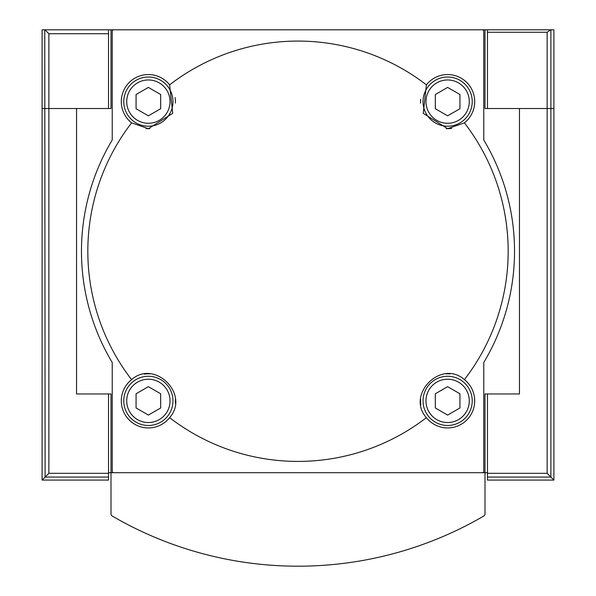 <?xml version="1.0" encoding="UTF-8"?>
<svg xmlns="http://www.w3.org/2000/svg" width="596" height="596" viewBox="0 0 596 596"><rect width="100%" height="100%" fill="white"/><g stroke="black" fill="none" stroke-linecap="round" stroke-linejoin="round"><path stroke-width="0.89" d="M426.386 84.848A210.172 210.172 0 0 0 169.614 84.848L172.743 113.307L148.374 128.691L131.597 122.865A210.172 210.172 0 0 0 131.597 379.637C154.647 358.993 190.273 394.522 169.614 417.647A210.172 210.172 0 0 0 426.386 417.647C405.742 394.604 441.271 358.978 464.403 379.637A210.172 210.172 0 0 0 464.403 122.865L447.626 128.691L423.257 113.329L426.386 84.848A27.066 27.066 0 0 1 466.765 82.479A27.066 27.066 0 0 1 464.403 122.865M112.227 31.275L112.227 140.015A216.527 216.527 0 0 0 112.227 362.487L112.227 471.22A1.475 1.475 0 0 0 113.702 472.702L482.298 472.702A1.475 1.475 0 0 0 483.773 471.22L483.773 362.487A216.527 216.527 0 0 0 483.773 140.015L483.773 31.275A1.475 1.475 0 0 0 482.298 29.8L113.702 29.8A1.475 1.475 0 0 0 112.227 31.275M487.461 472.702L485.002 472.702L485.002 393.963L519.451 393.963L519.451 108.539L485.002 108.539L485.002 29.8L110.998 29.8L110.998 108.539L42.1 108.539L108.539 108.539L108.539 29.8L44.752 29.8L45.117 477.068L48.865 473.313L48.865 33.734L45.117 29.986M108.539 477.068L45.117 477.068L42.1 480.078L108.539 480.078L108.539 393.963L76.549 393.963L76.549 108.539L76.549 393.963L110.998 393.963L110.998 472.702L108.539 472.702M553.9 480.078L487.461 480.078L487.461 473.313L547.135 473.313L553.9 480.078L553.9 108.539L487.461 108.539L487.461 29.8L485.002 29.8M110.998 29.8L108.539 29.8M169.614 84.848A27.066 27.066 0 0 0 129.235 82.479A27.066 27.066 0 0 0 131.597 122.865M426.386 417.647A27.066 27.066 0 0 0 473.194 409.757A27.066 27.066 0 0 0 464.403 379.637M131.597 379.637A27.066 27.066 0 0 0 148.374 427.943A27.066 27.066 0 0 0 169.614 417.647M435.326 94.518L435.326 108.725L447.626 115.825L459.933 108.725L459.933 94.518L447.626 87.411L435.326 94.518M447.626 126.225A24.607 24.607 0 0 0 468.94 89.318A24.607 24.607 0 0 0 426.319 89.318A24.607 24.607 0 0 0 447.626 126.225M446.158 128.647A27.066 27.066 0 0 0 451.723 128.378M420.664 99.286A27.066 27.066 0 0 0 420.605 103.123M136.067 393.777L136.067 407.984L148.374 415.084L160.674 407.984L160.674 393.777L148.374 386.67L136.067 393.777M148.374 425.484A24.607 24.607 0 0 0 169.681 388.577A24.607 24.607 0 0 0 127.06 388.577A24.607 24.607 0 0 0 148.374 425.484M175.336 403.209A27.066 27.066 0 0 0 175.395 399.372M149.842 373.856A27.066 27.066 0 0 0 144.277 374.124M435.326 393.777L435.326 407.984L447.626 415.084L459.933 407.984L459.933 393.777L447.626 386.67L435.326 393.777M447.626 425.484A24.607 24.607 0 0 0 468.94 388.577A24.607 24.607 0 0 0 426.319 388.577A24.607 24.607 0 0 0 447.626 425.484M449.965 373.916A27.066 27.066 0 0 0 446.121 373.856M420.605 399.409A27.066 27.066 0 0 0 420.873 404.975M136.067 94.518L136.067 108.725L148.374 115.825L160.674 108.725L160.674 94.518L148.374 87.411L136.067 94.518M148.374 126.225A24.607 24.607 0 0 0 169.681 89.318A24.607 24.607 0 0 0 127.06 89.318A24.607 24.607 0 0 0 148.374 126.225M146.035 128.587A27.066 27.066 0 0 0 149.879 128.647M175.395 103.093A27.066 27.066 0 0 0 175.127 97.528M547.135 473.313L547.135 108.539L519.451 108.539L519.451 393.963L487.461 393.963L487.461 473.313M553.9 129.205L553.9 178.42M553.9 324.082L553.9 373.29M553.9 202.037L553.9 300.459M487.461 29.8L550.786 29.8L547.135 32.258L547.135 108.539L553.9 108.539L553.9 29.8L550.883 29.8L550.883 477.068L487.461 477.068M42.1 480.078L42.1 29.8L44.752 29.8M42.1 178.42L42.1 129.205M42.1 373.29L42.1 324.082M42.1 202.037L42.1 300.459M45.117 29.8L42.1 29.8M485.002 472.702L110.998 472.702L110.998 513.908A2.458 2.458 0 0 0 112.219 516.032A369.08 369.08 0 0 0 483.781 516.032A2.458 2.458 0 0 0 485.002 513.908L485.002 472.702M110.998 472.702L110.998 513.908M447.626 123.275A21.65 21.65 0 0 0 466.377 90.793A21.65 21.65 0 0 0 428.874 90.793A21.65 21.65 0 0 0 447.626 123.275M148.374 422.534A21.65 21.65 0 0 0 167.126 390.052A21.65 21.65 0 0 0 129.623 390.052A21.65 21.65 0 0 0 148.374 422.534M447.626 422.534A21.65 21.65 0 0 0 466.377 390.052A21.65 21.65 0 0 0 428.874 390.052A21.65 21.65 0 0 0 447.626 422.534M148.374 123.275A21.65 21.65 0 0 0 167.126 90.793A21.65 21.65 0 0 0 129.623 90.793A21.65 21.65 0 0 0 148.374 123.275M487.461 32.258L547.135 32.258M108.539 473.313L48.865 473.313M108.539 33.734L48.865 33.734"/></g></svg>
